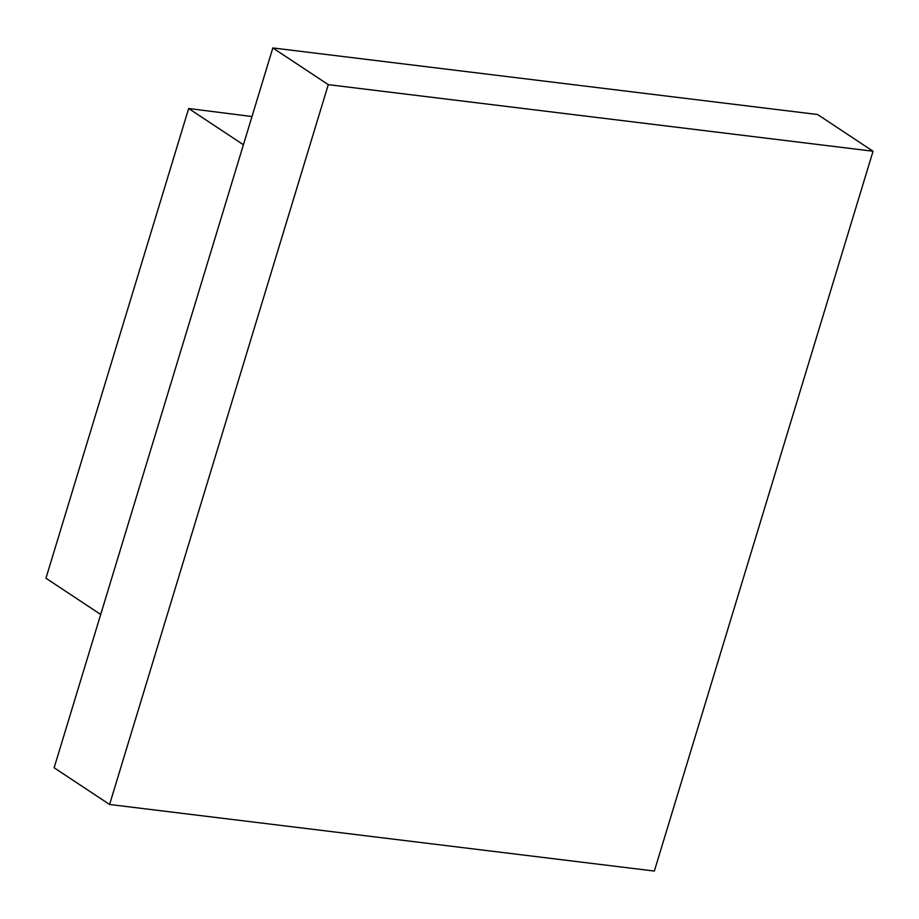 <?xml version="1.0" encoding="UTF-8"?>
<svg xmlns="http://www.w3.org/2000/svg" width="919" height="919" viewBox="0 0 919 919"><rect width="100%" height="100%" fill="white"/><g stroke="black" fill="none" stroke-linecap="round" stroke-linejoin="round"><path stroke-width="1.38" d="M251.99 116.541L188.659 108.511L243.42 144.754M188.659 108.511L45.95 578.223L100.699 614.466M873.05 151.233L817.588 114.519L272.828 47.949L54.129 767.767L109.591 804.481L328.29 84.651L873.05 151.233L654.351 871.051L109.591 804.481M272.828 47.949L328.29 84.651"/></g></svg>
